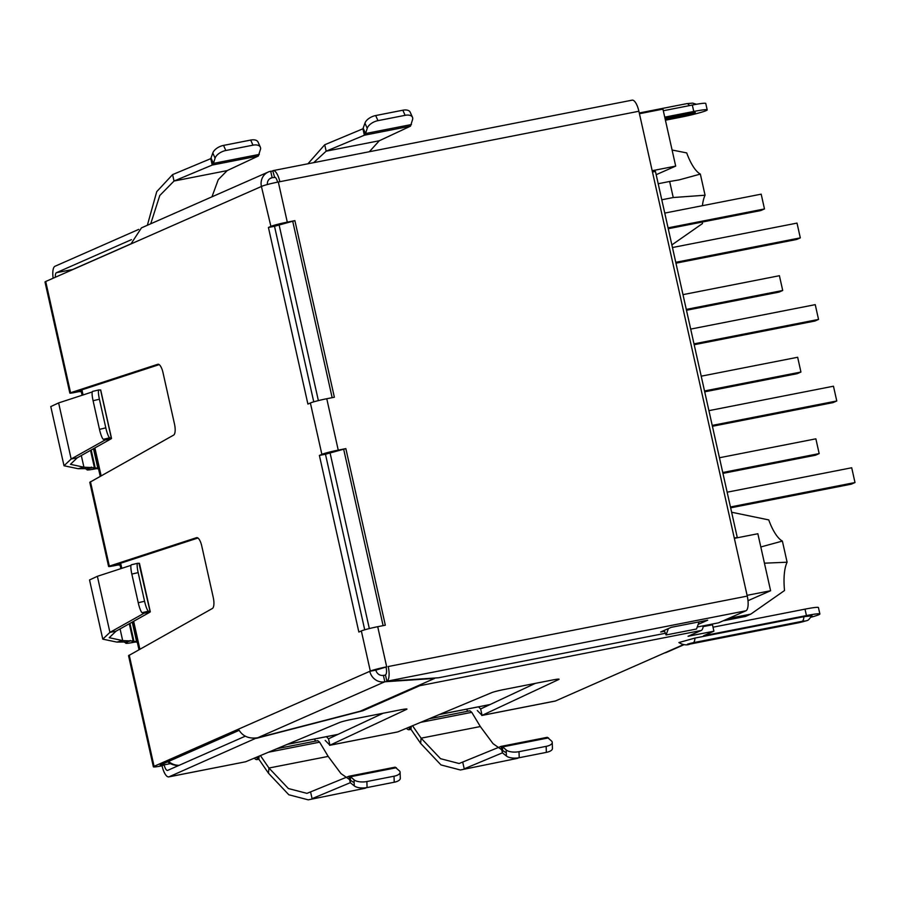<?xml version="1.0" encoding="UTF-8"?>
<svg xmlns="http://www.w3.org/2000/svg" width="900" height="900" viewBox="0 0 900 900"><rect width="100%" height="100%" fill="white"/><g stroke="black" fill="none" stroke-linecap="round" stroke-linejoin="round"><path stroke-width="1.35" d="M137.329 642.341A6.593 6.188 66.2 0 0 134.404 642.184A13.196 0.945 -12.6 0 1 125.741 643.207A13.196 0.945 -12.6 0 1 126.45 642.712L127.418 642.274L124.684 642.442L130.477 640.935L133.852 640.834L132.176 641.768L136.519 641.25A6.593 6.188 -113.8 0 1 137.07 641.171M120.105 565.279A6.593 6.188 66.2 0 0 117.18 565.121C110.081 566.618 107.46 566.944 109.328 566.123L196.549 537.671A9.9 3.375 78.9 0 1 196.684 537.637A9.9 3.375 78.9 0 1 201.746 545.951L213.266 597.521A9.9 3.375 78.9 0 1 212.377 608.49L128.543 655.684L153.371 766.822A13.196 0.945 167.4 0 0 162.045 765.799A13.196 4.5 -101.1 0 0 168.795 776.891A13.196 4.5 -101.1 0 0 169.121 776.779L256.387 738.023M98.573 468.956A6.593 6.188 66.2 0 0 95.647 468.799A13.196 0.945 -12.6 0 1 86.985 469.822A13.196 0.945 -12.6 0 1 87.694 469.327L87.604 468.945M81.349 391.894A6.593 6.188 66.2 0 0 78.424 391.736L80.528 390.814L70.571 392.738L157.792 364.286A9.9 3.375 78.9 0 1 157.928 364.252A9.9 3.375 78.9 0 1 162.99 372.566L174.51 424.136A9.9 3.375 78.9 0 1 173.621 435.105L89.786 482.299L108.596 566.505L119.284 564.188A6.593 6.188 -113.8 0 1 119.846 564.109M307.935 163.778L324.731 144.754L362.925 128.79L364.365 135.214L326.16 151.178L324.731 144.754M147.352 225.281L156.746 191.644L172.586 174.611L210.791 158.636L212.22 165.06L174.026 181.035L172.586 174.611M313.684 162.653L326.16 151.178L379.305 140.749L369.349 151.729M150.716 223.796L159.773 195.525L174.026 181.035L227.171 170.606L218.261 179.662L211.95 196.83M362.925 128.79L364.939 123.176L367.234 128.273A9.9 5.254 -24.2 0 1 377.966 120.645L405.113 115.324A9.9 5.254 -24.2 0 1 412.481 117.281A9.9 5.254 -24.2 0 1 412.627 119.362L410.501 126.157L379.305 140.749M210.791 158.636L212.805 153.034L215.1 158.13A9.9 5.254 -24.2 0 1 225.833 150.502L252.979 145.17A9.9 5.254 -24.2 0 1 260.336 147.127A9.9 5.254 -24.2 0 1 260.494 149.22L258.356 156.004L227.171 170.606M363.262 128.441L365.558 133.537L364.365 135.214L410.501 126.157M364.939 123.176A9.9 5.254 -24.2 0 1 375.671 115.549L402.817 110.216A9.9 5.254 -24.2 0 1 410.186 112.174L412.481 117.281M211.129 158.299L213.424 163.395L212.22 165.06L258.356 156.004M212.805 153.034A9.9 5.254 -24.2 0 1 223.537 145.406L250.684 140.074A9.9 5.254 -24.2 0 1 258.041 142.031L260.336 147.127M367.234 128.273L365.558 133.537L411.435 124.538M215.1 158.13L213.424 163.395L259.29 154.395M90.54 450.36L94.354 467.381L85.927 469.058L88.661 468.889L87.694 469.327M95.647 468.799L97.763 467.865L93.42 468.382L95.096 467.449L91.192 449.989M94.354 467.381L95.096 467.449M91.721 467.561L83.925 467.213L70.459 464.321L77.254 457.808L71.168 459L105.03 440.021L111.116 438.829L77.254 457.808M85.927 469.058L91.62 467.123M85.837 468.63L78.131 468.709L64.013 465.761L71.168 459L58.624 402.919L50.782 406.575L64.013 465.761M92.239 391.961L58.624 402.919M109.733 437.794L111.375 438.311L105.052 439.808L103.41 439.29L109.733 437.794A9.9 1.71 -103.3 0 1 105.806 427.86L99.405 399.218A9.9 1.71 -103.3 0 1 98.955 389.902A9.9 1.71 -103.3 0 1 99.034 389.891L100.237 390.139M103.41 439.29A9.9 1.71 -103.3 0 1 99.484 429.368L93.082 400.714A9.9 1.71 -103.3 0 1 92.633 391.399A9.9 1.71 -103.3 0 1 92.711 391.387L98.888 389.925M111.375 438.311L100.564 389.902M117.18 565.121L119.183 563.692M115.043 565.065L197.944 538.009M159.188 364.624L76.286 391.68M78.424 391.736C71.325 393.233 68.704 393.559 70.571 392.738L69.851 393.12L45 281.993A13.196 0.945 167.4 0 1 45.709 281.498L70.571 392.738M137.644 563.31L131.456 564.773A9.9 1.71 76.7 0 0 131.389 564.784A9.9 1.71 76.7 0 0 131.839 574.099L138.24 602.741A9.9 1.71 76.7 0 0 142.166 612.675L148.489 611.179L150.131 611.696L149.873 612.214L143.809 613.192L149.873 612.214L116.01 631.192L109.215 637.706L122.681 640.586L130.477 640.935M130.376 640.508L124.684 642.442M124.582 642.015L116.888 642.094L102.769 639.146L109.924 632.385L97.38 576.304L89.539 579.96L102.769 639.146M142.166 612.675L143.786 613.406L109.924 632.385L116.01 631.192M97.38 576.304L130.995 565.346M138.994 563.524L150.131 611.696M131.839 574.099L138.161 572.602A9.9 1.71 -103.3 0 1 137.711 563.276A9.9 1.71 -103.3 0 1 137.779 563.276L139.32 563.288M148.489 611.179A9.9 1.71 -103.3 0 1 144.562 601.245L138.24 602.741M138.161 572.602L144.562 601.245M256.826 757.091L257.355 759.465A13.196 4.5 78.9 0 1 257.029 759.577A13.196 4.5 78.9 0 1 254.351 758.126M258.817 759.184L257.355 759.465L258.84 759.206L268.481 773.224L288.832 794.779L308.25 799.841L365.231 788.231L308.25 799.841M315.945 741.026A6.593 2.25 78.9 0 1 314.404 739.046M257.827 756.664L258.84 759.206L259.121 756.135M353.171 782.123L340.931 773.539L328.185 756.405L319.635 742.174L317.767 740.666L276.952 748.676M310.646 792.248L312.086 798.66L350.28 782.696L348.851 776.273L306.979 793.361L288.405 788.558L268.954 768.026L260.404 755.595M366.424 787.68L365.231 788.231M400.106 772.279A9.9 4.016 178.2 0 0 399.454 770.918L395.168 767.16L348.851 776.273L350.516 776.734L350.28 782.696L354.251 785.846A9.9 4.016 -1.8 0 0 367.076 787.556L394.223 782.235A9.9 4.016 -1.8 0 0 400.298 778.309L400.106 772.279A9.9 4.016 178.2 0 1 394.031 776.205L394.223 782.235M367.076 787.556L366.885 781.538A9.9 4.016 178.2 0 1 354.06 779.827L350.516 776.734L396.394 767.734M366.885 781.538L394.031 776.205M408.96 727.234L409.5 729.619A13.196 4.5 78.9 0 1 409.162 729.72A13.196 4.5 78.9 0 1 406.485 728.269M409.973 726.817L410.985 729.36L409.5 729.619L410.985 729.36L420.626 743.366L440.978 764.933L460.384 769.984L517.365 758.385L460.384 769.984M468.09 711.169A6.593 2.25 78.9 0 1 466.537 709.189M411.255 726.278L410.985 729.36L409.162 729.72M505.305 752.265L493.065 743.692L480.33 726.548L471.769 712.327L469.912 710.809L429.086 718.819M462.78 762.39L464.22 768.814L502.414 752.839L500.985 746.415L459.113 763.515L440.55 758.7L421.099 738.169L412.537 725.738M518.558 757.822L517.365 758.385M552.251 742.433A9.9 4.016 178.2 0 0 551.599 741.06L547.301 737.303L500.985 746.415L502.661 746.887L502.414 752.839L506.396 756A9.9 4.016 -1.8 0 0 519.21 757.71L546.356 752.377A9.9 4.016 -1.8 0 0 552.442 748.451L552.251 742.433A9.9 4.016 178.2 0 1 546.165 746.359L546.356 752.377M519.21 757.71L519.019 751.68A9.9 4.016 178.2 0 1 506.205 749.97L502.661 746.887L548.528 737.887M519.019 751.68L546.165 746.359M129.218 655.087L154.08 766.327A13.196 0.945 167.4 0 0 153.371 766.822M245.295 736.178L167.681 770.366A6.593 2.25 78.9 0 1 167.524 770.411A6.593 2.25 78.9 0 1 164.149 764.865L160.166 765.135L239.107 730.361M93.476 448.718L97.763 467.865A6.593 6.188 -113.8 0 1 98.314 467.786M80.426 390.308L80.528 390.814A6.593 6.188 -113.8 0 1 81.09 390.724M274.511 226.282L294.896 220.646L334.373 397.249L326.767 398.734A13.196 0.945 167.4 0 0 310.387 402.975L307.901 404.077L268.425 227.475L274.511 226.282L313.751 401.839M325.474 454.252L345.848 448.616L385.324 625.207L377.719 626.704A13.196 0.945 167.4 0 0 361.339 630.945L358.853 632.036L319.387 455.445L325.474 454.252L364.714 629.809M385.526 675.202L383.389 675.349A6.593 6.188 -113.8 0 1 375.874 670.117L386.696 666.844A13.196 0.945 -12.6 0 0 370.316 671.085L361.339 630.945M267.368 184.534A6.593 6.188 -113.8 0 1 272.149 177.671L275.355 177.458M268.425 227.475L270.911 226.384L261.416 186.48A13.196 12.364 -113.8 0 1 268.267 172.024A13.196 12.364 -113.8 0 1 270.709 171.248L272.846 171.112M270.709 171.248L272.149 177.671L269.809 178.695M154.08 766.327L238.466 729.158C242.347 736.2 248.76 739.069 257.715 737.752L360.09 711.248L434.588 678.431L384.829 681.773A13.196 12.364 -113.8 0 1 369.787 671.31L375.874 670.117M383.389 675.349L384.829 681.773L257.715 737.752M141.446 227.891L130.939 243.956L45.709 281.498M326.407 736.695L328.511 738.81L329.94 745.222L325.181 740.408M329.636 745.324L397.766 731.914L491.558 692.707A9.9 0.709 -12.6 0 1 503.73 689.569L552.6 679.984A9.9 0.709 -12.6 0 1 559.091 679.219A9.9 0.709 -12.6 0 1 558.675 679.534L482.085 715.376L477.326 710.561M478.541 706.837L480.645 708.952L482.085 715.376L555.548 700.954L664.459 652.984A13.196 12.364 66.2 0 0 666.9 652.219L684.158 644.614M163.845 763.515L164.149 764.865L162.045 765.799M53.156 278.213A13.196 4.5 78.9 0 1 55.001 266.265L138.701 229.399M664.74 117.157L693.765 111.465A20.453 1.474 -12.6 0 1 707.197 109.879A20.453 1.474 -12.6 0 1 680.715 117.214L665.426 120.218M55.361 277.245A6.593 2.25 78.9 0 1 56.441 272.689L72.72 269.494M131.456 239.648L56.441 272.689M663.311 110.745L692.325 105.041A20.453 1.474 -12.6 0 1 705.758 103.455L707.197 109.879M665.224 119.306L684.607 115.504A8.246 0.596 167.4 0 0 695.284 112.545A8.246 0.596 167.4 0 0 689.873 113.186L664.942 118.069M168.795 776.891L245.632 761.771L339.424 722.554A9.9 0.709 -12.6 0 1 351.596 719.426L400.455 709.841A9.9 0.709 -12.6 0 1 406.957 709.065A9.9 0.709 -12.6 0 1 406.53 709.391L329.94 745.222L397.766 731.914M481.77 715.477L555.221 701.066A13.196 4.5 -101.1 0 0 555.548 700.954M383.164 713.227L328.511 738.81M535.309 683.381L480.645 708.952M811.148 617.186A20.453 1.474 167.4 0 0 818.786 614.734A20.453 1.474 167.4 0 0 819.877 613.98A20.453 1.474 167.4 0 0 806.445 615.566L703.597 635.749L713.903 631.204L688.05 636.278L701.201 630.484L419.749 685.71L362.925 710.741L362.767 710.066M819.877 613.98L818.438 607.556A20.453 1.474 167.4 0 0 805.005 609.143L713.014 627.199M703.181 626.602L712.474 624.78L713.903 631.204M699.109 621.877L696.499 629.01L666.067 634.972L668.408 628.571M664.222 630.416L666.067 634.972M362.925 710.741L256.455 738.315M689.771 644.096A10.226 3.488 -101.1 0 0 690.053 644.074C686.745 645.502 683.021 645.008 678.893 642.566L694.957 638.066L803.88 616.691L812.036 615.78C806.411 621.675 811.136 619.357 798.975 622.699A10.226 3.488 -101.1 0 0 799.234 622.62L690.3 643.995C685.778 644.636 686.756 644.209 693.248 642.69L802.181 621.315C806.704 620.674 805.725 621.101 799.234 622.62M420.941 684.439A13.196 4.5 78.9 0 1 419.749 685.71M703.294 625.826A13.196 4.5 78.9 0 1 701.201 630.484M238.466 729.158L370.316 671.085M319.387 455.445L321.863 454.354A13.196 0.945 -12.6 0 1 338.243 450.113L345.848 448.616M270.911 226.384A13.196 0.945 -12.6 0 1 287.291 222.143L294.896 220.646M261.934 186.255A13.196 0.945 -12.6 0 1 278.314 182.002L287.291 222.143M383.108 625.646L343.744 449.539M665.381 633.274L438.626 677.768L386.876 681.232A13.196 4.5 78.9 0 0 388.215 666.54L747.259 596.092L638.887 111.251L278.314 182.002M332.156 397.676L292.793 221.58M386.111 667.462A6.593 2.25 78.9 0 1 385.436 674.82L386.876 681.232L745.92 610.785L718.56 622.834L697.219 627.019M274.736 177.109L274.196 177.143A6.593 2.25 78.9 0 1 274.365 177.086A6.593 2.25 78.9 0 1 277.616 182.149M638.887 111.251A13.196 4.5 -101.1 0 0 632.137 100.159L273.094 170.618A13.196 4.5 -101.1 0 0 272.756 170.719L274.534 177.075M279.844 181.71A13.196 4.5 -101.1 0 0 273.094 170.618M747.259 596.092A13.196 4.5 78.9 0 1 745.92 610.785M664.549 631.226L660.668 631.98L671.186 627.345L707.704 620.19L698.186 624.375M580.748 110.25L550.316 116.212M723.094 620.842L745.504 616.444L750.769 614.126L728.347 618.525M369.326 628.571L329.974 452.486M318.375 400.601L279.011 224.528M734.355 538.358L757.856 533.734L770.602 590.726L747.09 595.339M639.439 113.726L662.94 109.114L675.686 166.106L652.174 170.719M770.602 590.726L747.99 600.694M675.686 166.106L656.179 174.69M709.852 624.544L706.77 625.894M731.621 512.235L768.735 519.908A42.885 14.625 -101.1 0 0 782.381 541.08L760.815 546.975M702.349 222.019A42.885 14.625 -101.1 0 0 702.484 223.549L671.873 244.912M661.781 199.778L673.245 197.528L705.071 195.221A42.885 14.625 -101.1 0 0 702.416 205.695M764.438 563.186L787.106 562.207L782.381 541.08M787.106 562.207A42.885 14.625 -101.1 0 0 784.519 590.535L750.769 614.126M672.086 150.019L686.7 152.91A42.885 14.625 -101.1 0 0 700.346 174.094L705.071 195.221M700.346 174.094L679.039 179.921L669.656 181.474L673.245 197.528M669.656 181.474L658.192 183.724M652.466 172.024L655.447 171.439L737.269 537.469L734.288 538.054M737.269 537.469L735.998 538.031M708.919 410.647L833.467 386.213L836.775 400.973L833.085 402.604L712.418 426.274M712.215 425.419L836.775 400.973M682.988 294.637L779.411 275.715L782.719 290.486L686.284 309.409M782.719 290.486L779.029 292.106L686.486 310.264M664.762 213.086L761.186 194.164L764.482 208.935L668.059 227.857M764.482 208.935L760.804 210.555L668.25 228.713M719.449 457.751L815.873 438.829L819.169 453.6L815.49 455.22L722.936 473.377M722.745 472.511L819.169 453.6M690.694 329.096L815.242 304.65L818.539 319.421L814.86 321.041L694.181 344.723M693.99 343.868L818.539 319.421M727.144 492.199L851.704 467.764L855 482.535L851.321 484.155L730.643 507.836M730.451 506.97L855 482.535M701.212 376.189L797.648 357.266L800.944 372.037L797.265 373.657L704.711 391.826M704.52 390.96L800.944 372.037M672.457 247.534L797.006 223.099L800.314 237.87L796.624 239.49L675.956 263.171M675.765 262.305L800.314 237.87M402.817 110.216L405.113 115.324M375.671 115.549L377.966 120.645M250.684 140.074L252.979 145.17M223.537 145.406L225.833 150.502M78.131 468.709L83.925 467.213L81.315 455.524M93.082 400.714L99.405 399.218M99.484 429.368L105.806 427.86M90.461 481.714L109.328 566.123M134.404 642.184L136.519 641.25L132.233 622.091M120.071 628.909L122.681 640.586L116.888 642.094M129.296 623.734L133.11 640.766M268.493 752.209L319.635 742.174M328.185 756.405L268.954 768.026L268.481 773.224M354.251 785.846L354.06 779.827M420.626 722.363L471.769 712.327M480.33 726.548L421.099 738.169L420.626 743.366M506.396 756L506.205 749.97M261.416 186.48L130.939 243.956M692.325 105.041L693.765 111.465M684.607 115.504A3.634 1.238 78.9 0 1 684.405 114.255M689.434 105.615A10.226 3.488 -101.1 0 0 686.745 103.657L692.629 103.117L696.499 104.265M170.471 763.627L164.149 764.865M245.632 761.771L169.121 776.779M664.459 652.984L683.606 644.546M806.445 615.566L805.005 609.143M798.705 622.721A10.226 3.488 -101.1 0 0 798.975 622.699L690.053 644.074A10.226 3.488 -101.1 0 0 690.3 643.995M802.181 621.315A10.226 3.488 -101.1 0 0 803.88 616.691M694.957 638.066A10.226 3.488 78.9 0 1 693.248 642.69M435.431 677.981L434.531 678.161M321.863 454.354L310.387 402.975M377.719 626.704L386.696 666.844M326.767 398.734L338.243 450.113M81.911 389.824L83.047 394.954M94.894 447.919L101.115 475.74M120.656 563.209L121.804 568.339M133.65 621.304L139.86 649.125M168.536 761.445A16.492 15.457 66.2 0 0 179.134 765.315M130.939 243.855L68.074 271.541A16.492 15.457 66.2 0 0 66.6 272.295M287.449 744.289L337.984 734.366M439.582 714.431L490.129 704.52M86.985 469.822L86.805 469.001M111.532 438.424L100.688 389.936M92.633 391.399L98.955 389.902M125.561 642.375L125.741 643.207M129.949 623.374L133.852 640.834M139.444 563.321L150.289 611.809M131.389 564.784L137.711 563.276M257.029 759.577L258.851 759.217M141.435 227.88L268.267 172.024M639.27 112.972L686.745 103.657M138.96 649.631L132.739 621.81M120.859 568.642L119.711 563.524M100.204 476.246L93.983 448.425M82.103 395.269L80.955 390.139M167.704 761.816A16.492 16.492 0 0 0 178.796 765.472M68.074 271.541A16.492 16.492 0 0 0 66.499 272.34M489.949 704.599L439.369 714.521M337.804 734.456L287.224 744.379"/></g></svg>
